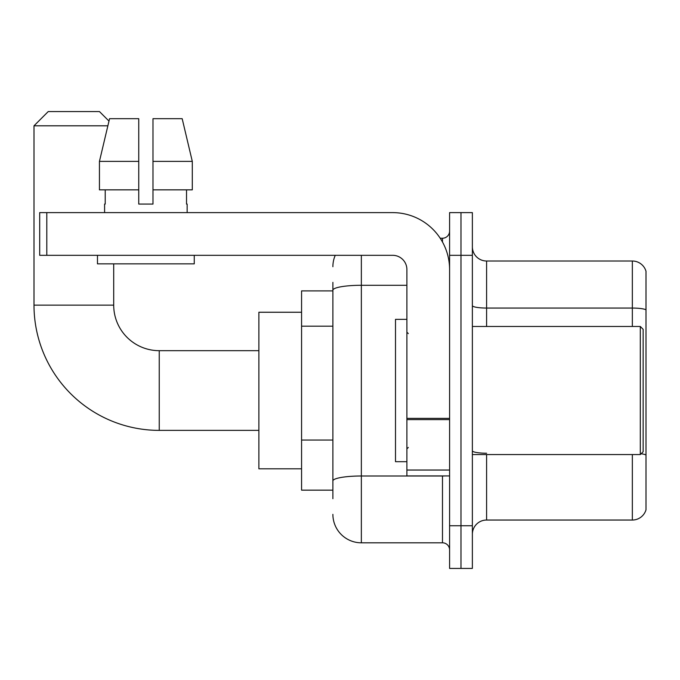 <?xml version="1.0" encoding="UTF-8"?>
<svg xmlns="http://www.w3.org/2000/svg" width="680" height="680" viewBox="0 0 680 680"><rect width="100%" height="100%" fill="white"/><g stroke="black" fill="none" stroke-linecap="round" stroke-linejoin="round"><path stroke-width="1.02" d="M332.885 317.645L332.885 282.361L332.885 290.896L301.572 290.896L301.572 490.152L332.885 490.152M332.885 498.695L332.885 282.361M361.352 255.315L361.352 542.81L442.476 542.81A7.114 7.114 0 0 1 449.59 549.933A7.114 7.114 0 0 0 442.476 542.81L442.476 475.923M449.59 525.733L449.59 568.429L460.981 568.429L460.981 525.733L460.981 568.429L472.362 568.429L472.362 525.733L460.981 525.733L460.981 255.315L460.981 525.733L449.59 525.733L449.59 255.315L460.981 255.315L460.981 212.619L460.981 255.315L472.362 255.315L472.362 525.733M472.362 255.315L472.362 212.619L449.59 212.619L449.59 255.315M440.206 238.238L442.476 238.238A7.114 7.114 0 0 0 449.59 231.124M332.885 485.885L332.885 448.579M332.885 266.704A28.466 28.466 0 0 1 335.257 255.315M361.352 542.81A28.466 28.466 0 0 1 332.885 514.352M472.362 534.276A14.229 14.229 0 0 1 486.6 520.038L632.34 520.038L632.34 454.571M646 271.26A14.229 14.229 0 0 0 632.34 261.01A14.229 14.229 0 0 1 646 271.26L646 509.796A14.229 14.229 0 0 1 632.34 520.038M646 309.833A14.229 2.474 180 0 0 632.34 308.057L632.34 261.01L486.6 261.01A14.229 14.229 0 0 1 472.362 246.78A14.229 14.229 0 0 0 486.6 261.01L486.6 326.476M152.983 204.077L138.754 204.077L152.983 204.077L138.754 204.077L152.983 204.077L152.983 118.685L182.18 118.685L192.295 161.381L192.295 189.847L152.983 189.847M107.865 125.8L34 125.8L48.229 111.571L99.467 111.571L108.987 121.082L109.556 118.685L99.441 161.381L109.556 118.685L138.754 118.685L138.754 204.077M258.876 430.38L159.248 430.38A125.247 125.247 0 0 1 34 305.133L34 125.8M159.248 430.38L159.248 350.676A45.543 45.543 0 0 1 113.705 305.133L113.705 263.857M301.572 312.248L258.876 312.248L258.876 468.8L301.572 468.8M449.59 475.923L406.895 475.923L406.895 418.37L449.59 418.37L449.59 269.552A56.933 56.933 0 0 0 392.657 212.619L46.809 212.619L46.809 255.315L392.657 255.315A14.229 14.229 0 0 1 406.895 269.552L406.895 418.37M46.809 255.315L39.695 255.315L39.695 212.619L46.809 212.619M104.593 204.077L105.213 204.077L104.593 204.077L104.593 212.619M187.144 204.077L186.524 204.077L187.144 204.077L187.144 212.619M186.524 189.847L186.524 204.077M105.213 204.077L105.213 189.847M97.478 255.315L97.478 263.857L194.259 263.857L194.259 255.315M138.754 189.847L99.441 189.847L99.441 161.381L138.754 161.381L138.754 189.847L138.754 161.381M192.295 189.847L192.295 161.381L152.983 161.381M192.295 161.381L182.18 118.685L192.295 161.381M640.305 326.476L643.152 329.324L643.152 451.724L640.305 454.571L640.305 326.476L472.362 326.476M406.895 319.362L395.505 319.362L395.505 461.686L406.895 461.686M332.885 326.179L301.572 326.179M332.885 440.045L301.572 440.045M444.95 475.923A7.114 1.232 0 0 1 442.476 476L361.352 476A28.466 4.947 180 0 0 332.885 480.938M332.885 290.224A28.466 4.947 180 0 1 361.352 285.286L406.895 285.286M442.476 241.986L442.476 238.238M486.6 454.571L486.6 520.038M632.34 326.476L632.34 308.057L486.6 308.057A14.229 2.474 -0 0 1 472.362 305.583M646 455.005A14.229 2.474 180 0 0 641.13 453.756M486.6 453.228A14.229 2.474 0 0 1 472.362 450.755M34 305.133L113.705 305.133M449.59 419.602L406.895 419.602M406.895 470.041L449.59 470.041M258.876 350.676L159.248 350.676M472.362 454.571L640.305 454.571M408.315 333.6L406.895 332.171M408.315 447.457L406.895 448.877"/></g></svg>
